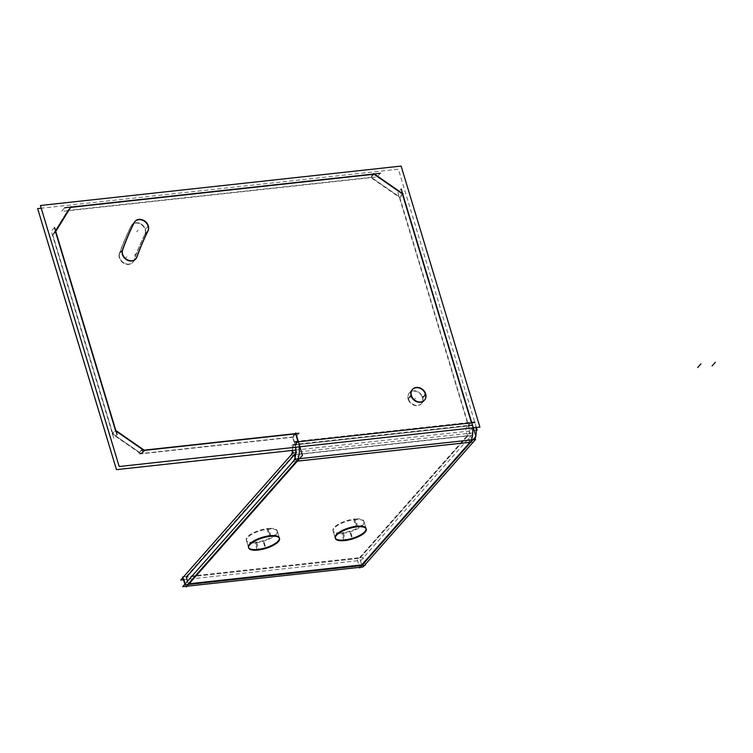 <?xml version="1.0" encoding="UTF-8"?>
<svg xmlns="http://www.w3.org/2000/svg" width="753" height="753" viewBox="0 0 753 753"><rect width="100%" height="100%" fill="white"/><g stroke="black" fill="none" stroke-linecap="round" stroke-linejoin="round"><path stroke-width="0.56" stroke-dasharray="3.77 2.82" d="M467.971 435.667L294.545 454.614A7.332 3.323 83.8 0 0 295.628 452.289A7.332 3.323 83.8 0 1 294.545 454.614L467.971 435.667A7.332 3.323 83.8 0 0 468.724 425.953L399.598 196.985L402.347 193.869L399.598 196.985L371.267 177.341L67.779 210.501L70.528 207.395L67.779 210.501L52.748 234.889L112.837 433.916L115.585 430.801L116.028 431.102L115.407 430.198L115.585 430.801L112.837 433.916L141.159 453.56L292.908 436.975L295.298 444.901L468.724 425.953L399.598 196.985L371.267 177.341L374.015 174.225L371.267 177.341L67.779 210.501L52.748 234.889L55.731 231.397L52.748 234.889L112.837 433.916L141.159 453.56L144.501 450.379L143.578 450.219L141.159 453.56L292.908 436.975L295.298 444.901L468.724 425.953A7.332 3.323 83.8 0 1 467.971 435.667L359.755 558.293L361.741 564.891L359.755 558.293L186.33 577.24L359.755 558.293L467.971 435.667L469.966 442.275A14.674 6.636 83.8 0 0 471.387 439.903A14.674 6.636 83.8 0 1 469.966 442.275M255.869 542.838A16.142 5.487 163.2 0 0 277.358 531.326A16.142 5.487 163.2 0 0 267.955 529.143A16.142 5.487 163.2 0 0 246.466 540.654A16.142 5.487 163.2 0 0 255.869 542.838A16.142 5.487 163.2 0 0 276.219 534.423A16.142 5.487 163.2 0 0 267.955 529.143A16.142 5.487 163.2 0 0 247.605 537.548A16.142 5.487 163.2 0 0 255.869 542.838L257.865 549.436M342.577 533.359A16.142 5.487 163.2 0 0 364.076 521.848A16.142 5.487 163.2 0 0 354.663 519.664A16.142 5.487 163.2 0 0 333.174 531.176A16.142 5.487 163.2 0 0 342.577 533.359A16.142 5.487 163.2 0 0 362.927 524.945A16.142 5.487 163.2 0 0 354.663 519.664A16.142 5.487 163.2 0 0 334.313 528.079A16.142 5.487 163.2 0 0 342.577 533.359L344.573 539.967M187.525 581.203L188.325 583.848L189.135 583.763L188.325 583.848L187.525 581.203M295.298 444.901A7.332 3.323 83.8 0 1 295.873 450.849A7.332 3.323 83.8 0 0 295.298 444.901L298.047 441.785A14.674 6.636 83.8 0 1 299.101 446.858A14.674 6.636 83.8 0 0 298.047 441.785L298.047 441.785M296.541 461.222A14.674 6.636 83.8 0 0 297.962 458.85A14.674 6.636 83.8 0 1 296.541 461.222L297.36 461.137L296.541 461.222L295.242 456.911M133.996 260.322A8.123 6.692 -138.6 0 1 132.914 262.185A8.123 6.692 -138.6 0 1 123.426 262.628A8.123 6.692 -138.6 0 1 119.652 253.3A334.812 276.05 -138.6 0 1 131.257 225.928A8.123 6.692 -138.6 0 1 132.067 224.733A8.123 6.692 -138.6 0 1 141.903 224.535A8.123 6.692 -138.6 0 1 145.047 234.277L147.786 231.171A318.575 262.665 -138.6 0 0 147.588 231.576A318.575 262.665 -138.6 0 1 147.786 231.171L145.047 234.277A318.575 262.665 -138.6 0 0 133.996 260.322A8.123 6.692 -138.6 0 1 124.546 263.268A8.123 6.692 -138.6 0 1 119.652 253.3A334.812 276.05 -138.6 0 1 131.257 225.928A8.123 6.692 -138.6 0 1 141.178 224.055A8.123 6.692 -138.6 0 1 145.047 234.277A318.575 262.665 -138.6 0 0 133.996 260.322L136.745 257.215A318.575 262.665 -138.6 0 1 136.961 256.594A318.575 262.665 -138.6 0 0 136.745 257.215L133.996 260.322M422.687 397.32A8.067 6.655 -138.6 0 1 421.586 403.448A8.067 6.655 -138.6 0 1 414.301 404.954A8.067 6.655 -138.6 0 1 408.38 398.883A8.067 6.655 -138.6 0 1 409.481 392.765A8.067 6.655 -138.6 0 1 416.767 391.259A8.067 6.655 -138.6 0 1 422.687 397.32A8.067 6.655 -138.6 0 1 417.727 405.368A8.067 6.655 -138.6 0 1 408.38 398.883A8.067 6.655 -138.6 0 1 413.341 390.835A8.067 6.655 -138.6 0 1 422.687 397.32L425.436 394.214M424.457 400.182A8.067 6.655 -138.6 0 1 424.325 400.332L421.586 403.448M409.481 392.765L412.23 389.649A8.067 6.655 -138.6 0 1 412.362 389.508M134.006 222.813A8.123 6.692 -138.6 0 1 134.42 222.116A8.123 6.692 -138.6 0 0 134.006 222.813L131.257 225.928L134.006 222.813M132.067 224.733L134.806 221.617A8.123 6.692 -138.6 0 1 134.938 221.476M135.785 258.928A8.123 6.692 -138.6 0 1 135.653 259.07L132.914 262.185M122.24 250.711A8.123 6.692 -138.6 0 1 122.4 250.194A8.123 6.692 -138.6 0 0 122.24 250.711M471.472 422.838A14.674 6.636 83.8 0 1 472.526 427.911A14.674 6.636 83.8 0 0 471.472 422.838L468.724 425.953M279.419 538.244A16.142 5.487 163.2 0 0 279.354 537.924L277.358 531.326M366.137 528.766A16.142 5.487 163.2 0 0 366.071 528.455L364.076 521.848M292.908 436.975L295.656 433.86L292.908 436.975M183.506 579.763L361.054 560.364L473.609 432.834L293.246 452.544M298.894 459.396L296.522 451.546L183.977 579.076L186.349 586.926M298.122 440.872L292.108 447.687L294.282 454.878M295.082 457.532L296.475 462.135M290.856 455.254L471.171 435.554A7.332 3.323 -96.2 0 0 471.99 424.965L291.637 444.675A7.332 3.323 -96.2 0 1 292.465 450.398M295.854 450.03L477.176 430.208M476.357 427.488L398.375 169.19L41.217 208.223M411.223 394.854L407.957 398.553A8.067 6.655 41.4 0 0 413.726 405.133A8.067 6.655 41.4 0 0 421.322 403.74A8.067 6.655 41.4 0 0 422.217 397L425.473 393.301M425.85 394.544L422.584 398.243A8.067 6.655 41.4 0 0 416.823 391.664A8.067 6.655 41.4 0 0 409.218 393.057A8.067 6.655 41.4 0 0 408.333 399.796L411.599 396.097M122.871 249.356L119.614 253.055A8.123 6.692 41.4 0 0 122.88 262.722A8.123 6.692 41.4 0 0 132.65 262.477A8.123 6.692 41.4 0 0 133.912 260.058L137.168 256.359M148.303 230.362L145.047 234.061A318.575 262.665 41.4 0 0 133.545 261.169L136.811 257.47M147.767 231.369L144.501 235.068A8.123 6.692 41.4 0 0 141.912 225.043A8.123 6.692 41.4 0 0 131.803 225.025A8.123 6.692 41.4 0 0 130.768 226.747L134.034 223.057M134.523 221.994L131.267 225.693A334.812 276.05 41.4 0 0 119.19 254.156L122.457 250.467M373.714 173.538L370.448 177.237L399.899 197.672L403.166 193.973M473.11 427.12L469.844 430.82L397.951 192.702L401.217 189.003M471.538 421.925L465.533 428.73L469.891 443.188M472.319 440.439L469.947 432.589L357.402 560.119L359.765 567.969M365.403 565.136L363.031 557.286L182.668 576.996M365.214 564.515L364.584 565.23M360.395 567.263L359.586 567.348M186.97 586.211L186.16 586.305M292.832 461.881L473.176 442.171A14.674 6.636 -96.2 0 0 474.851 439.517M295.637 447.235A14.674 6.636 -96.2 0 0 294.385 441.55L474.748 421.84A14.674 6.636 -96.2 0 1 475.99 427.525M271.024 536.287L268.652 528.437A16.142 5.487 -16.8 0 0 252.886 533.011A16.142 5.487 -16.8 0 0 246.278 540.033A16.142 5.487 -16.8 0 0 256.594 542.104L258.966 549.954M257.168 550.142L254.796 542.301A16.142 5.487 -16.8 0 0 270.562 537.717A16.142 5.487 -16.8 0 0 277.179 530.705A16.142 5.487 -16.8 0 0 266.854 528.634L269.226 536.475M357.731 526.808L355.369 518.958A16.142 5.487 -16.8 0 0 339.603 523.542A16.142 5.487 -16.8 0 0 332.986 530.554A16.142 5.487 -16.8 0 0 343.302 532.625L345.674 540.475M343.876 540.673L341.504 532.823A16.142 5.487 -16.8 0 0 357.27 528.239A16.142 5.487 -16.8 0 0 363.887 521.227A16.142 5.487 -16.8 0 0 353.571 519.156L355.934 527.006M380.35 173.265L377.084 176.964L61.454 211.461L64.72 207.762M55.458 231.971L52.192 235.67L67.826 210.313L71.083 206.614M54.555 227.5L51.289 231.199L113.778 438.19L117.044 434.49M144.736 450.548L141.47 454.247L112.009 433.813L115.275 430.114M141.131 450.482L137.874 454.181L295.684 436.938L298.95 433.239M295.722 432.947L292.465 436.646L295.232 445.814L298.499 442.115M408.38 398.883L411.129 395.777M119.652 253.3L122.4 250.194L119.652 253.3M269.951 535.741L267.955 529.143M356.658 526.272L354.663 519.664M292.55 448.016L295.967 447.64L292.55 448.016M291.835 445.277L472.197 425.567M415.534 398.102L414.094 399.739L415.534 398.102M425.69 393.913L422.424 397.612L425.69 393.913M126.824 256.811L125.384 258.448M137.027 252.622L133.761 256.321M138.147 230.107L136.707 231.736M148.35 225.909L145.084 229.609M267.767 528.521L270.139 536.371L267.767 528.521M354.475 519.043L356.847 526.893L354.475 519.043M248.452 547.252L246.466 540.654M335.17 537.783L333.174 531.176M424.588 400.041L421.322 403.74M412.484 389.357L409.218 393.057M135.917 258.778L132.65 262.477M135.069 221.326L131.803 225.025M246.278 540.033L248.641 547.883M277.179 530.705L279.542 538.546M332.986 530.554L335.358 538.404M363.887 521.227L366.259 529.077"/><path stroke-width="1.13" d="M294.545 454.614L186.33 577.24L187.525 581.203L186.33 577.24L294.545 454.614L295.242 456.911M296.541 461.222L188.325 583.848L296.541 461.222M295.873 450.849A7.332 3.323 83.8 0 1 295.628 452.289A7.332 3.323 83.8 0 0 295.873 450.849M299.101 446.858A14.674 6.636 83.8 0 1 297.962 458.85A14.674 6.636 83.8 0 0 299.101 446.858M412.362 389.508A8.067 6.655 -138.6 0 1 419.619 388.181A8.067 6.655 -138.6 0 1 425.436 394.214A8.067 6.655 -138.6 0 1 424.457 400.182M424.325 400.332A8.067 6.655 -138.6 0 1 417.04 401.838A8.067 6.655 -138.6 0 1 411.129 395.777A8.067 6.655 -138.6 0 1 412.23 389.649M374.015 174.225L70.613 207.386L374.015 174.225L402.347 193.869L374.015 174.225M70.528 207.395L55.731 231.397L70.528 207.395M55.524 231.858L115.407 430.198L55.524 231.858M116.028 431.102L143.578 450.219L116.028 431.102M144.501 450.379L295.656 433.86L298.047 441.785L295.656 433.86L144.501 450.379M471.472 422.838L402.347 193.869L471.472 422.838L298.386 441.757L471.472 422.838M122.4 250.194A334.812 276.05 -138.6 0 1 134.006 222.813A334.812 276.05 -138.6 0 0 122.4 250.194M134.938 221.476A8.123 6.692 -138.6 0 1 144.736 221.495A8.123 6.692 -138.6 0 1 147.786 231.171A8.123 6.692 -138.6 0 0 144.331 221.203A8.123 6.692 -138.6 0 0 134.42 222.116A8.123 6.692 -138.6 0 1 134.806 221.617M136.961 256.594A318.575 262.665 -138.6 0 1 147.588 231.576A318.575 262.665 -138.6 0 0 136.961 256.594M135.653 259.07A8.123 6.692 -138.6 0 1 126.438 259.691A8.123 6.692 -138.6 0 1 122.24 250.711A8.123 6.692 -138.6 0 0 127.577 260.293A8.123 6.692 -138.6 0 0 136.745 257.215A8.123 6.692 -138.6 0 1 135.785 258.928M472.526 427.911A14.674 6.636 83.8 0 1 471.387 439.903A14.674 6.636 83.8 0 0 472.526 427.911M469.966 442.275L361.741 564.891L189.135 583.763L361.741 564.891L469.966 442.275L297.36 461.137L469.966 442.275M279.354 537.924A16.142 5.487 163.2 0 0 269.951 535.741A16.142 5.487 163.2 0 0 248.452 547.252A16.142 5.487 163.2 0 0 257.865 549.436A16.142 5.487 163.2 0 0 279.419 538.244M366.071 528.455A16.142 5.487 163.2 0 0 356.658 526.272A16.142 5.487 163.2 0 0 335.17 537.783A16.142 5.487 163.2 0 0 344.573 539.967A16.142 5.487 163.2 0 0 366.137 528.766M183.506 579.763L180.692 580.074L293.246 452.544M298.894 459.396L186.349 586.926L186.16 586.305L182.687 586.681L295.242 459.151L475.595 439.441L365.214 564.515L365.403 565.136L185.04 584.846L182.668 576.996L183.487 576.911M298.122 440.872L302.48 455.33L296.475 462.135M294.282 454.878L295.082 457.532M292.465 450.398A7.332 3.323 -96.2 0 1 290.809 455.264L290.856 455.254M295.854 450.03L116.461 469.637L37.65 208.609L41.217 208.223M477.176 430.208L476.357 427.488M411.223 394.854A8.067 6.655 41.4 0 0 416.983 401.434A8.067 6.655 41.4 0 0 424.588 400.041A8.067 6.655 41.4 0 0 425.473 393.301M425.85 394.544A8.067 6.655 41.4 0 0 420.089 387.964A8.067 6.655 41.4 0 0 412.484 389.357A8.067 6.655 41.4 0 0 411.599 396.097M119.2 466.521L40.398 205.503L401.114 166.074L479.925 427.102L119.2 466.521M122.871 249.356A8.123 6.692 41.4 0 0 126.146 259.023A8.123 6.692 41.4 0 0 135.917 258.778A8.123 6.692 41.4 0 0 137.168 256.359M148.303 230.362A318.575 262.665 41.4 0 0 136.811 257.47M147.767 231.369A8.123 6.692 41.4 0 0 145.178 221.344A8.123 6.692 41.4 0 0 135.069 221.326A8.123 6.692 41.4 0 0 134.034 223.057M134.523 221.994A334.812 276.05 41.4 0 0 122.457 250.467M373.714 173.538L403.166 193.973M473.11 427.12L401.217 189.003M471.538 421.925L475.905 436.373L469.891 443.188M472.319 440.439L359.765 567.969L359.586 567.348L186.97 586.211M364.584 565.23L363.05 566.971L360.395 567.263M292.813 461.881L292.832 461.881A14.674 6.636 -96.2 0 0 295.637 447.235M474.851 439.517A14.674 6.636 -96.2 0 0 475.745 436.561M475.83 436.128A14.674 6.636 -96.2 0 0 475.99 427.525M258.966 549.954A16.142 5.487 -16.8 0 1 248.641 547.883A16.142 5.487 -16.8 0 1 255.258 540.861A16.142 5.487 -16.8 0 1 271.024 536.287M269.226 536.475A16.142 5.487 -16.8 0 1 279.542 538.546A16.142 5.487 -16.8 0 1 272.934 545.567A16.142 5.487 -16.8 0 1 257.168 550.142M345.674 540.475A16.142 5.487 -16.8 0 1 335.358 538.404A16.142 5.487 -16.8 0 1 341.966 531.383A16.142 5.487 -16.8 0 1 357.731 526.808M355.934 527.006A16.142 5.487 -16.8 0 1 366.259 529.077A16.142 5.487 -16.8 0 1 359.642 536.089A16.142 5.487 -16.8 0 1 343.876 540.673M380.35 173.265L64.72 207.762M55.458 231.971L71.083 206.614M54.555 227.5L117.044 434.49M144.736 450.548L115.275 430.114M141.131 450.482L298.95 433.239M295.722 432.947L298.499 442.115M425.436 394.214A8.067 6.655 -138.6 0 1 420.475 402.253A8.067 6.655 -138.6 0 1 411.129 395.777A8.067 6.655 -138.6 0 1 416.08 387.729A8.067 6.655 -138.6 0 1 425.436 394.214M269.951 535.741A16.142 5.487 163.2 0 0 249.601 544.155A16.142 5.487 163.2 0 0 257.865 549.436A16.142 5.487 163.2 0 0 278.215 541.03A16.142 5.487 163.2 0 0 269.951 535.741M356.658 526.272A16.142 5.487 163.2 0 0 336.309 534.677A16.142 5.487 163.2 0 0 344.573 539.967A16.142 5.487 163.2 0 0 364.923 531.552A16.142 5.487 163.2 0 0 356.658 526.272M700.958 363.831L697.692 367.53M715.35 362.259L712.084 365.958M294.583 442.171L474.936 422.461M263.908 542.593L264.952 546.057L263.908 542.593M350.616 533.115L351.66 536.578L350.616 533.115"/></g></svg>
